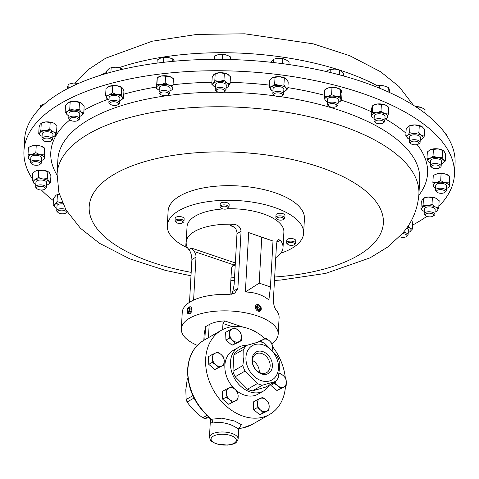 <?xml version="1.0" encoding="UTF-8"?>
<svg xmlns="http://www.w3.org/2000/svg" width="479" height="479" viewBox="0 0 479 479"><rect width="100%" height="100%" fill="white"/><g stroke="black" fill="none" stroke-linecap="round" stroke-linejoin="round"><path stroke-width="0.72" d="M270.144 366.285A10.748 8.149 -119.8 0 1 266.647 372.62A10.748 8.149 -119.8 0 1 257.109 370.872A10.748 8.149 -119.8 0 1 252.451 360.298A10.748 8.149 -119.8 0 1 255.954 353.969A10.748 8.149 -119.8 0 1 265.492 355.711A10.748 8.149 -119.8 0 1 270.144 366.285M272.383 366.213A12.358 9.37 -119.8 0 1 261.588 373.943A12.358 9.37 -119.8 0 1 252.038 359.328A12.358 9.37 -119.8 0 1 262.833 351.598A12.358 9.37 -119.8 0 1 272.383 366.213M454.415 174.895L455.05 163.513A215.568 91.483 -176.8 0 0 308.542 67.82A215.568 91.483 -176.8 0 0 65.36 89.812A215.568 91.483 -176.8 0 0 24.585 139.449L23.95 150.825A215.568 91.483 3.2 0 1 36.248 122.977A215.568 91.483 3.2 0 1 278.167 74.562A215.568 91.483 3.2 0 1 454.415 174.895A215.568 91.483 3.2 0 1 442.117 202.743A215.568 91.483 3.2 0 1 438.836 206.281M260.085 311.033L259.367 311.446L255.169 305.74L256.51 304.8A3.593 2.724 60.2 0 0 255.906 305.321A3.593 2.724 60.2 0 0 256.217 309.709A3.593 2.724 60.2 0 0 260.085 311.033A3.593 2.724 60.2 0 0 260.684 310.518A3.593 2.724 60.2 0 0 260.378 306.123A3.593 2.724 60.2 0 0 256.51 304.8M260.6 309.626A2.742 2.084 60.2 0 0 260.115 305.967A2.742 2.084 60.2 0 0 256.954 305.656A2.742 2.084 60.2 0 0 257.439 309.314A2.742 2.084 60.2 0 0 260.6 309.626M187.103 311.847L187.349 312.667A3.593 1.778 -71.3 0 0 188.109 313.595A3.593 1.778 -71.3 0 0 190.87 310.973A3.593 1.778 -71.3 0 0 190.408 306.794A3.593 1.778 -71.3 0 0 189.241 307.075L188.546 307.572A2.742 1.359 -71.3 0 0 187.331 309.362A2.742 1.359 -71.3 0 0 187.103 311.847A2.742 1.359 -71.3 0 0 188.331 312.488A2.742 1.359 -71.3 0 0 189.792 310.554A2.742 1.359 -71.3 0 0 189.959 307.907A2.742 1.359 -71.3 0 0 188.546 307.572M190.408 306.794L191.432 307.135L191.941 311.332L190.073 313.781L188.109 313.595M187.882 248.224A3.539 1.503 3.2 0 1 187.079 247.739L186.277 247.026A4.491 1.904 3.2 0 1 185.804 246.104A4.491 1.904 3.2 0 1 186.499 245.158M186.157 242.973A4.491 1.904 -176.8 0 0 185.948 243.494L185.804 246.104M187.079 247.739A3.539 1.503 3.2 0 1 186.966 246.493M277.125 219.154L276.329 218.436A4.491 1.904 3.2 0 1 275.856 217.514A4.491 1.904 3.2 0 1 276.64 216.514A4.491 1.904 3.2 0 1 281.718 216.011A4.491 1.904 3.2 0 1 284.819 218.017A4.491 1.904 3.2 0 1 284.251 218.879L283.376 219.502A3.539 1.503 3.2 0 1 283.203 219.61A3.539 1.503 3.2 0 1 277.125 219.154A3.539 1.503 3.2 0 1 277.377 217.64A3.539 1.503 3.2 0 1 282.161 217.43A3.539 1.503 3.2 0 1 283.376 219.502M284.819 218.017L284.969 215.406A4.491 1.904 -176.8 0 0 281.868 213.4A4.491 1.904 -176.8 0 0 276.79 213.903A4.491 1.904 -176.8 0 0 276 214.903L275.856 217.514M287.909 244.416L287.107 243.697A4.491 1.904 3.2 0 1 286.634 242.775A4.491 1.904 3.2 0 1 291.471 241.141A4.491 1.904 3.2 0 1 295.603 243.278A4.491 1.904 3.2 0 1 295.034 244.14L294.154 244.763A3.539 1.503 3.2 0 1 290.795 245.374A3.539 1.503 3.2 0 1 287.909 244.416A3.539 1.503 3.2 0 1 288.136 242.913A3.539 1.503 3.2 0 1 291.352 242.398A3.539 1.503 3.2 0 1 294.154 244.763M295.603 243.278L295.753 240.668A4.491 1.904 -176.8 0 0 291.621 238.53A4.491 1.904 -176.8 0 0 286.783 240.165L286.634 242.775M176.296 222.478L175.494 221.759A4.491 1.904 3.2 0 1 175.021 220.843A4.491 1.904 3.2 0 1 179.859 219.202A4.491 1.904 3.2 0 1 183.99 221.34A4.491 1.904 3.2 0 1 183.415 222.202L182.541 222.825A3.539 1.503 3.2 0 1 179.182 223.436A3.539 1.503 3.2 0 1 176.296 222.478A3.539 1.503 3.2 0 1 176.523 220.975A3.539 1.503 3.2 0 1 179.739 220.46A3.539 1.503 3.2 0 1 182.541 222.825M183.99 221.34L184.134 218.729A4.491 1.904 -176.8 0 0 180.002 216.592A4.491 1.904 -176.8 0 0 175.17 218.232L175.021 220.843M220.556 207.503A4.491 1.904 3.2 0 1 220.52 207.467A4.491 1.904 3.2 0 1 220.484 207.431A4.491 1.904 3.2 0 1 220.047 206.545A4.491 1.904 3.2 0 1 223.591 204.886A4.491 1.904 3.2 0 1 228.579 206.162A4.491 1.904 3.2 0 1 229.016 207.048A4.491 1.904 3.2 0 1 228.441 207.91L227.567 208.533A3.539 1.503 3.2 0 1 224.4 209.155A3.539 1.503 3.2 0 1 221.322 208.185A3.539 1.503 3.2 0 1 221.292 208.155A3.539 1.503 3.2 0 1 222.963 206.227A3.539 1.503 3.2 0 1 227.675 207.156A3.539 1.503 3.2 0 1 227.567 208.533M229.016 207.048L229.16 204.437A4.491 1.904 -176.8 0 0 228.722 203.551A4.491 1.904 -176.8 0 0 223.741 202.276A4.491 1.904 -176.8 0 0 220.19 203.934L220.047 206.545M186.906 247.589A68.263 28.968 3.2 0 1 168.422 231.662A68.263 28.968 3.2 0 1 167.303 225.639L168.117 211.023A68.263 28.968 3.2 0 1 230.848 185.672A68.263 28.968 3.2 0 1 303.315 212.622A68.263 28.968 3.2 0 1 304.434 218.64L303.614 233.261A68.263 28.968 3.2 0 1 280.826 253.175M167.303 225.639A68.263 28.968 3.2 0 1 230.028 200.288A68.263 28.968 3.2 0 1 302.494 227.238A68.263 28.968 3.2 0 1 303.614 233.261M245.949 357.268A19.759 14.981 -119.8 0 1 263.211 344.904A19.759 14.981 -119.8 0 1 278.473 368.273A19.759 14.981 -119.8 0 1 261.211 380.637A19.759 14.981 -119.8 0 1 245.949 357.268M246.481 345.461L236.596 351.125A23.351 17.705 60.2 0 0 233.866 354.987L232.956 371.225L242.841 365.561L243.883 357.106L243.751 349.323A23.351 17.705 -119.8 0 1 246.481 345.461L259.738 341.671A23.351 17.705 -119.8 0 1 264.677 343.341L277.024 355.795A23.351 17.705 -119.8 0 1 279.233 361.328L279.365 369.111L278.323 377.566A23.351 17.705 -119.8 0 1 275.593 381.428L262.336 385.218L252.451 390.882L265.707 387.092L275.593 381.428M246.883 345.329A25.148 19.064 60.2 0 0 238.65 347.287A25.148 19.064 60.2 0 0 230.453 362.106A25.148 19.064 60.2 0 0 241.35 386.84A25.148 19.064 60.2 0 0 263.66 390.93A25.148 19.064 60.2 0 0 269.432 384.96M238.65 347.287L233.069 350.484A25.148 19.064 60.2 0 0 224.879 365.303A25.148 19.064 60.2 0 0 234.728 389.086M285.268 377.578A48.505 36.769 60.2 0 0 272.455 346.539M265.103 338.659A48.505 36.769 60.2 0 0 221.46 330.223A48.505 36.769 60.2 0 0 205.659 358.801A48.505 36.769 60.2 0 0 226.669 406.503A48.505 36.769 60.2 0 0 269.689 414.389A48.505 36.769 60.2 0 0 285.46 386.373M187.9 377.991A25.148 19.064 60.2 0 0 187.283 378.919L185.816 389.738L186.133 399.528A25.148 19.064 60.2 0 0 187.115 402.001L194.013 398.043M210.455 419.185L209.443 437.309A14.37 6.101 3.2 0 1 217.262 432.375A14.37 6.101 3.2 0 1 231.926 433.453A14.37 6.101 3.2 0 1 238.141 438.914L238.698 428.915L232.369 425.46C224.992 422.478 218.496 421.676 212.886 423.065L210.724 421.7L210.982 420.754C211.377 420.34 210.329 418.82 207.844 416.179A1.724 0.449 -48.2 0 0 208.299 416.089L211.197 419.317L221.951 418.137L234.53 421.029L241.398 424.693L238.764 428.585M187.283 378.919L187.966 378.53M375.47 122.576L374.572 121.768A5.389 2.287 3.2 0 1 374.003 120.66A5.389 2.287 3.2 0 1 375.955 119.043A5.389 2.287 3.2 0 1 381.733 119.014A5.389 2.287 3.2 0 1 384.763 121.265A5.389 2.287 3.2 0 1 384.074 122.301L383.092 123.001A4.317 1.832 3.2 0 1 382.074 123.474A4.317 1.832 3.2 0 1 375.47 122.576A4.317 1.832 3.2 0 1 376.584 120.391A4.317 1.832 3.2 0 1 382.092 120.648A4.317 1.832 3.2 0 1 383.092 123.001M384.763 121.265L385.038 116.385A5.389 2.287 -176.8 0 0 382.008 114.134A5.389 2.287 -176.8 0 0 376.231 114.164A5.389 2.287 -176.8 0 0 374.273 115.786L374.003 120.66M274.317 95.357L273.419 94.549A5.389 2.287 3.2 0 1 272.85 93.447A5.389 2.287 3.2 0 1 273.102 92.812A5.389 2.287 3.2 0 1 279.125 91.531A5.389 2.287 3.2 0 1 283.61 94.046A5.389 2.287 3.2 0 1 283.358 94.68A5.389 2.287 3.2 0 1 282.921 95.082L281.939 95.782A4.317 1.832 3.2 0 1 278.071 96.542A4.317 1.832 3.2 0 1 274.317 95.357A4.317 1.832 3.2 0 1 274.066 93.968A4.317 1.832 3.2 0 1 279.491 93.028A4.317 1.832 3.2 0 1 282.287 95.459A4.317 1.832 3.2 0 1 281.939 95.782M283.61 94.046L283.885 89.166A5.389 2.287 -176.8 0 0 279.395 86.651A5.389 2.287 -176.8 0 0 273.377 87.938A5.389 2.287 -176.8 0 0 273.12 88.567L272.85 93.447M160.531 94.417L159.627 93.609A5.389 2.287 3.2 0 1 159.238 93.16A5.389 2.287 3.2 0 1 159.058 92.501A5.389 2.287 3.2 0 1 163.8 90.501A5.389 2.287 3.2 0 1 169.638 92.447A5.389 2.287 3.2 0 1 169.817 93.1A5.389 2.287 3.2 0 1 169.135 94.135L168.147 94.842A4.317 1.832 3.2 0 1 164.285 95.596A4.317 1.832 3.2 0 1 160.531 94.417A4.317 1.832 3.2 0 1 160.22 94.052A4.317 1.832 3.2 0 1 163.267 91.944A4.317 1.832 3.2 0 1 168.548 93.483A4.317 1.832 3.2 0 1 168.147 94.842M169.817 93.1L170.093 88.226A5.389 2.287 -176.8 0 0 169.907 87.567A5.389 2.287 -176.8 0 0 164.069 85.621A5.389 2.287 -176.8 0 0 159.333 87.621L159.058 92.501M37.146 188.792L36.248 187.984A5.389 2.287 3.2 0 1 35.68 186.882A5.389 2.287 3.2 0 1 40.416 184.876A5.389 2.287 3.2 0 1 46.439 187.481A5.389 2.287 3.2 0 1 45.75 188.516L44.769 189.217A4.317 1.832 3.2 0 1 41.517 189.995A4.317 1.832 3.2 0 1 37.146 188.792A4.317 1.832 3.2 0 1 40.493 186.301A4.317 1.832 3.2 0 1 44.589 187.295A4.317 1.832 3.2 0 1 44.769 189.217M46.439 187.481L46.714 182.601A5.389 2.287 -176.8 0 0 40.691 180.002A5.389 2.287 -176.8 0 0 35.949 182.002L35.68 186.882M431.866 167.422L430.968 166.614A5.389 2.287 3.2 0 1 430.399 165.512A5.389 2.287 3.2 0 1 435.142 163.513A5.389 2.287 3.2 0 1 441.159 166.111A5.389 2.287 3.2 0 1 440.476 167.147L439.488 167.854A4.317 1.832 3.2 0 1 436.237 168.626A4.317 1.832 3.2 0 1 431.866 167.422A4.317 1.832 3.2 0 1 435.213 164.938A4.317 1.832 3.2 0 1 439.309 165.926A4.317 1.832 3.2 0 1 439.488 167.854M441.159 166.111L441.434 161.237A5.389 2.287 -176.8 0 0 435.411 158.633A5.389 2.287 -176.8 0 0 430.675 160.633L430.399 165.512M436.938 192.115L436.034 191.307A5.389 2.287 3.2 0 1 435.465 190.199A5.389 2.287 3.2 0 1 441.74 188.283A5.389 2.287 3.2 0 1 446.23 190.804A5.389 2.287 3.2 0 1 445.542 191.834L444.554 192.54A4.317 1.832 3.2 0 1 440.081 193.247A4.317 1.832 3.2 0 1 436.938 192.115A4.317 1.832 3.2 0 1 437.327 190.217A4.317 1.832 3.2 0 1 441.506 189.69A4.317 1.832 3.2 0 1 444.554 192.54M446.23 190.804L446.5 185.924A5.389 2.287 -176.8 0 0 442.009 183.403A5.389 2.287 -176.8 0 0 435.74 185.319L435.465 190.199M32.081 164.105L31.177 163.297A5.389 2.287 3.2 0 1 30.608 162.195A5.389 2.287 3.2 0 1 36.883 160.273A5.389 2.287 3.2 0 1 41.374 162.794A5.389 2.287 3.2 0 1 40.685 163.83L39.697 164.531A4.317 1.832 3.2 0 1 35.224 165.237A4.317 1.832 3.2 0 1 32.081 164.105A4.317 1.832 3.2 0 1 32.47 162.213A4.317 1.832 3.2 0 1 36.649 161.686A4.317 1.832 3.2 0 1 39.697 164.531M41.374 162.794L41.643 157.914A5.389 2.287 -176.8 0 0 37.152 155.4A5.389 2.287 -176.8 0 0 30.884 157.316L30.608 162.195M109.661 103.608A5.389 2.287 3.2 0 1 109.446 103.428A5.389 2.287 3.2 0 1 108.877 102.32A5.389 2.287 3.2 0 1 112.864 100.345A5.389 2.287 3.2 0 1 118.852 101.644A5.389 2.287 3.2 0 1 119.636 102.925A5.389 2.287 3.2 0 1 118.954 103.961L117.966 104.662A4.317 1.832 3.2 0 1 110.523 104.38A4.317 1.832 3.2 0 1 110.35 104.236A4.317 1.832 3.2 0 1 112.116 101.889A4.317 1.832 3.2 0 1 117.888 102.805A4.317 1.832 3.2 0 1 117.966 104.662M119.636 102.925L119.912 98.045A5.389 2.287 -176.8 0 0 119.127 96.764A5.389 2.287 -176.8 0 0 113.134 95.471A5.389 2.287 -176.8 0 0 109.152 97.441L108.877 102.32M43.409 140.551L42.511 139.742A5.389 2.287 3.2 0 1 41.942 138.641A5.389 2.287 3.2 0 1 49.672 136.988A5.389 2.287 3.2 0 1 52.702 139.239A5.389 2.287 3.2 0 1 52.013 140.275L51.031 140.982A4.317 1.832 3.2 0 1 45.385 141.473A4.317 1.832 3.2 0 1 43.409 140.551A4.317 1.832 3.2 0 1 44.2 138.479A4.317 1.832 3.2 0 1 49.151 138.341A4.317 1.832 3.2 0 1 51.031 140.982M52.702 139.239L52.977 134.359A5.389 2.287 -176.8 0 0 49.948 132.108A5.389 2.287 -176.8 0 0 42.212 133.761L41.942 138.641M425.603 215.664L424.705 214.855A5.389 2.287 3.2 0 1 424.137 213.754A5.389 2.287 3.2 0 1 431.866 212.101A5.389 2.287 3.2 0 1 434.896 214.352A5.389 2.287 3.2 0 1 434.208 215.388L433.226 216.095A4.317 1.832 3.2 0 1 427.579 216.586A4.317 1.832 3.2 0 1 425.603 215.664A4.317 1.832 3.2 0 1 426.394 213.592A4.317 1.832 3.2 0 1 431.345 213.46A4.317 1.832 3.2 0 1 433.226 216.095M434.896 214.352L435.171 209.479A5.389 2.287 -176.8 0 0 432.142 207.221A5.389 2.287 -176.8 0 0 424.406 208.874L424.137 213.754M403.384 232.327A5.389 2.287 3.2 0 1 406.324 233.034A5.389 2.287 3.2 0 1 408.084 234.866A5.389 2.287 3.2 0 1 407.395 235.902L406.408 236.602A4.317 1.832 3.2 0 1 399.749 236.758A4.317 1.832 3.2 0 1 399.528 236.656M408.084 234.866L408.359 229.986A5.389 2.287 -176.8 0 0 406.605 228.16M402.228 233.686A4.317 1.832 3.2 0 1 405.551 234.309A4.317 1.832 3.2 0 1 406.408 236.602M70.221 120.043L69.323 119.235A5.389 2.287 3.2 0 1 68.754 118.127A5.389 2.287 3.2 0 1 72.018 116.229A5.389 2.287 3.2 0 1 77.754 116.9A5.389 2.287 3.2 0 1 79.514 118.732A5.389 2.287 3.2 0 1 78.831 119.768L77.843 120.468A4.317 1.832 3.2 0 1 71.179 120.624A4.317 1.832 3.2 0 1 70.221 120.043A4.317 1.832 3.2 0 1 71.473 117.816A4.317 1.832 3.2 0 1 76.981 118.169A4.317 1.832 3.2 0 1 77.843 120.468M79.514 118.732L79.789 113.852A5.389 2.287 -176.8 0 0 78.029 112.02A5.389 2.287 -176.8 0 0 72.287 111.35A5.389 2.287 -176.8 0 0 69.03 113.248L68.754 118.127M410.814 143.604L409.91 142.796A5.389 2.287 3.2 0 1 409.341 141.688A5.389 2.287 3.2 0 1 412.605 139.79A5.389 2.287 3.2 0 1 420.101 142.293A5.389 2.287 3.2 0 1 419.418 143.329L418.43 144.029A4.317 1.832 3.2 0 1 416.371 144.724A4.317 1.832 3.2 0 1 410.814 143.604A4.317 1.832 3.2 0 1 412.97 141.191A4.317 1.832 3.2 0 1 417.88 141.88A4.317 1.832 3.2 0 1 418.43 144.029M420.101 142.293L420.376 137.413A5.389 2.287 -176.8 0 0 412.874 134.91A5.389 2.287 -176.8 0 0 409.617 136.808L409.341 141.688M58.204 212.616A4.317 1.832 3.2 0 1 60.36 210.209A4.317 1.832 3.2 0 1 65.27 210.892A4.317 1.832 3.2 0 1 65.821 213.041A4.317 1.832 3.2 0 1 63.761 213.736A4.317 1.832 3.2 0 1 58.204 212.616L57.3 211.808A5.389 2.287 3.2 0 1 56.738 210.7A5.389 2.287 3.2 0 1 59.995 208.802A5.389 2.287 3.2 0 1 65.743 209.479M62.869 203.868A5.389 2.287 -176.8 0 0 60.27 203.922A5.389 2.287 -176.8 0 0 57.007 205.826L56.738 210.7M216.706 91.375L215.801 90.567A5.389 2.287 3.2 0 1 215.233 89.459L215.233 89.459A5.389 2.287 3.2 0 1 220.741 87.477A5.389 2.287 3.2 0 1 225.992 90.058A5.389 2.287 3.2 0 1 225.992 90.064A5.389 2.287 3.2 0 1 225.31 91.094L224.322 91.8A4.317 1.832 3.2 0 1 220.46 92.561A4.317 1.832 3.2 0 1 216.706 91.375A4.317 1.832 3.2 0 1 216.251 90.489A4.317 1.832 3.2 0 1 220.663 88.896A4.317 1.832 3.2 0 1 224.873 90.968A4.317 1.832 3.2 0 1 224.322 91.8M225.992 90.064L226.268 85.184A5.389 2.287 -176.8 0 0 221.011 82.598A5.389 2.287 -176.8 0 0 215.508 84.579L215.233 89.459M328.714 106.051L327.81 105.242A5.389 2.287 3.2 0 1 327.241 104.135A5.389 2.287 3.2 0 1 328.163 102.949A5.389 2.287 3.2 0 1 334.258 102.332A5.389 2.287 3.2 0 1 338.006 104.739A5.389 2.287 3.2 0 1 337.318 105.769L336.33 106.476A4.317 1.832 3.2 0 1 336.138 106.595A4.317 1.832 3.2 0 1 328.714 106.051A4.317 1.832 3.2 0 1 328.995 104.212A4.317 1.832 3.2 0 1 334.833 103.949A4.317 1.832 3.2 0 1 336.33 106.476M338.006 104.739L338.276 99.86A5.389 2.287 -176.8 0 0 334.534 97.453A5.389 2.287 -176.8 0 0 328.438 98.069A5.389 2.287 -176.8 0 0 327.516 99.255L327.241 104.135M223.028 208.958A48.505 20.585 -176.8 0 0 195.54 215.945A48.505 20.585 -176.8 0 0 187.032 226.741L186.169 242.2A48.505 20.585 -176.8 0 0 188.834 249.577C190.624 251.691 191.648 254.996 191.905 259.492L189.51 302.315M232.608 265.965L235.195 265.582M197.306 345.389A48.505 20.585 3.2 0 1 181.319 328.863A48.505 20.585 3.2 0 1 189.834 318.068A48.505 20.585 3.2 0 1 244.667 312.649A48.505 20.585 3.2 0 1 278.179 334.276A48.505 20.585 3.2 0 1 271.994 343.593M181.319 328.863L182.248 312.362A48.505 20.585 3.2 0 1 190.756 301.566A48.505 20.585 3.2 0 1 229.124 294.399L234.776 293.154L237.877 288.484L241.075 231.315C240.572 226.962 237.895 224.603 233.045 224.238A48.505 20.585 -176.8 0 0 194.678 231.405A48.505 20.585 -176.8 0 0 186.169 242.2M275.754 257.666A48.505 20.585 -176.8 0 0 283.023 247.619L283.885 232.153A48.505 20.585 -176.8 0 0 227.154 208.766M283.023 247.619A48.505 20.585 -176.8 0 0 280.353 240.242L278.137 239.518L276.557 243.32L273.359 300.489C273.617 304.979 274.641 308.284 276.431 310.404A48.505 20.585 3.2 0 1 279.101 317.781L278.179 334.276M273 241.027L248.679 232.584L245.362 292.004C254.906 292.232 262.743 294.884 268.887 299.962L270.437 286.939L259.199 283.137L261.768 237.225L273 241.027L270.437 286.939M441.291 163.782A8.077 3.425 -176.8 0 0 442.171 163.453A8.077 3.425 -176.8 0 0 442.722 163.171A8.077 3.425 -176.8 0 0 443.662 160.148A8.077 3.425 -176.8 0 0 437.549 157.627A8.077 3.425 -176.8 0 0 429.932 158.417A8.077 3.425 -176.8 0 0 428.442 161.722L426.957 158.806L427.334 151.999L429.831 149.963A8.077 3.425 3.2 0 1 429.879 149.939A8.077 3.425 3.2 0 1 430.423 149.658A8.077 3.425 3.2 0 1 438.034 148.873A8.077 3.425 3.2 0 1 443.416 150.693A8.077 3.425 3.2 0 1 443.506 150.765M41.499 160.465A8.077 3.425 -176.8 0 0 42.93 159.854A8.077 3.425 -176.8 0 0 44.319 157.807A8.077 3.425 -176.8 0 0 39.931 154.723A8.077 3.425 -176.8 0 0 31.871 154.537L35.835 152.663L36.218 145.856L32.362 145.778A8.077 3.425 -176.8 0 0 30.087 146.622L28.405 147.652L28.021 154.46L31.871 154.537A8.077 3.425 -176.8 0 0 28.207 157.423A8.077 3.425 -176.8 0 0 29.387 159.094A8.077 3.425 -176.8 0 0 30.74 159.86M29.494 146.963L32.362 145.778A8.077 3.425 3.2 0 1 40.422 145.969A8.077 3.425 3.2 0 1 43.625 147.376L44.529 148.047L44.134 154.843L44.613 158.818L42.93 159.854M422.819 210.586L420.921 208.922L421.298 202.114L422.43 199.264L423.616 198.18A8.077 3.425 3.2 0 1 427.975 197.025A8.077 3.425 3.2 0 1 435.818 198.18A8.077 3.425 3.2 0 1 437.153 198.935A8.077 3.425 3.2 0 1 437.249 199.007M79.646 116.403A8.077 3.425 -176.8 0 0 81.077 115.786A8.077 3.425 -176.8 0 0 81.412 115.577A8.077 3.425 -176.8 0 0 81.376 112.14A8.077 3.425 -176.8 0 0 74.371 110.116L79.083 109.35L79.466 102.542L74.862 101.362A8.077 3.425 -176.8 0 0 68.234 102.554A8.077 3.425 -176.8 0 0 68.204 102.572L70.15 102.129L69.772 108.937L74.371 110.116A8.077 3.425 -176.8 0 0 67.407 111.529A8.077 3.425 -176.8 0 0 67.437 114.96A8.077 3.425 -176.8 0 0 67.533 115.032A8.077 3.425 -176.8 0 0 68.886 115.798M70.15 102.129L74.862 101.362A8.077 3.425 3.2 0 1 81.771 103.314L84.154 106.176L83.777 112.984L81.137 115.75M56.145 195.169A8.077 3.425 3.2 0 1 56.211 195.133A8.077 3.425 3.2 0 1 59.294 194.127M326.588 88.639A8.077 3.425 3.2 0 1 326.72 88.561A8.077 3.425 3.2 0 1 328.372 87.885A8.077 3.425 3.2 0 1 336.354 87.747L340.629 89.645L340.246 96.453L340.874 99.422A8.077 3.425 -176.8 0 0 335.863 96.501A8.077 3.425 -176.8 0 0 327.881 96.638A8.077 3.425 -176.8 0 0 324.918 99.692A8.077 3.425 -176.8 0 0 326.019 101.039A8.077 3.425 -176.8 0 0 327.373 101.805M338.132 102.404A8.077 3.425 -176.8 0 0 339.563 101.793A8.077 3.425 -176.8 0 0 340.874 99.422L341.611 100.434L341.994 93.627L341.365 90.663L340.258 89.322A8.077 3.425 -176.8 0 0 336.354 87.747L331.965 87.795L331.588 94.603L335.863 96.501L340.246 96.453M426.837 216.358A215.568 91.483 3.2 0 1 412.569 225.1M53.426 200.653A215.568 91.483 3.2 0 1 41.41 189.995M32.315 178.757A215.568 91.483 3.2 0 1 23.95 150.825M214.544 73.988A8.077 3.425 3.2 0 1 214.712 73.886A8.077 3.425 3.2 0 1 219.813 72.688L224.328 73.485L223.95 80.292L226.962 82.903A8.077 3.425 -176.8 0 0 219.328 81.442A8.077 3.425 -176.8 0 0 213.251 83.424A8.077 3.425 -176.8 0 0 214.011 86.364A8.077 3.425 -176.8 0 0 214.814 86.861A8.077 3.425 -176.8 0 0 215.364 87.13M226.124 87.729A8.077 3.425 -176.8 0 0 227.555 87.118A8.077 3.425 -176.8 0 0 228.519 86.34A8.077 3.425 -176.8 0 0 226.962 82.903L230.082 83.562L230.459 76.754L227.447 74.143A8.077 3.425 -176.8 0 0 219.813 72.688L215.191 73.832L214.814 80.646L219.328 81.442L223.95 80.292M224.328 73.485L227.447 74.143A8.077 3.425 3.2 0 1 228.249 74.646A8.077 3.425 3.2 0 1 228.297 74.682M408.755 126.151A8.077 3.425 3.2 0 1 408.821 126.115A8.077 3.425 3.2 0 1 414.682 124.905A8.077 3.425 3.2 0 1 422.035 126.654L422.358 126.875A8.077 3.425 -176.8 0 0 422.035 126.654L424.699 129.36L424.316 136.168L422.346 138.862A8.077 3.425 -176.8 0 0 421.544 135.407A8.077 3.425 -176.8 0 0 414.197 133.659A8.077 3.425 -176.8 0 0 407.647 135.365A8.077 3.425 -176.8 0 0 408.12 138.593A8.077 3.425 -176.8 0 0 408.443 138.814A8.077 3.425 -176.8 0 0 409.473 139.359M52.834 136.91A8.077 3.425 -176.8 0 0 54.259 136.299A8.077 3.425 -176.8 0 0 55.444 135.216A8.077 3.425 -176.8 0 0 53.139 131.821A8.077 3.425 -176.8 0 0 45.289 130.665L49.804 129.33L50.187 122.522L45.78 121.911A8.077 3.425 -176.8 0 0 41.416 123.067L40.925 123.354L41.26 123.247L40.883 130.054L45.289 130.665A8.077 3.425 -176.8 0 0 39.751 132.905A8.077 3.425 -176.8 0 0 40.721 135.545A8.077 3.425 -176.8 0 0 42.056 136.299A8.077 3.425 -176.8 0 0 42.074 136.311M40.625 135.473L38.721 133.809L39.104 127.001L40.236 124.151L41.26 123.247L45.78 121.911A8.077 3.425 3.2 0 1 53.624 123.067A8.077 3.425 3.2 0 1 54.959 123.822A8.077 3.425 3.2 0 1 55.055 123.893M108.284 86.789A8.077 3.425 3.2 0 1 108.356 86.747A8.077 3.425 3.2 0 1 109.428 86.256L112.733 86.01L112.349 92.818L116.768 94.549A8.077 3.425 -176.8 0 0 108.937 95.016A8.077 3.425 -176.8 0 0 106.697 98.207A8.077 3.425 -176.8 0 0 107.655 99.225A8.077 3.425 -176.8 0 0 109.008 99.991M119.768 100.596A8.077 3.425 -176.8 0 0 120.121 100.476A8.077 3.425 -176.8 0 0 121.199 99.979A8.077 3.425 -176.8 0 0 122.361 97.279A8.077 3.425 -176.8 0 0 116.768 94.549L121.301 94.333L121.678 87.525L117.259 85.795A8.077 3.425 -176.8 0 0 109.428 86.256L106.015 88.453L105.637 95.261L108.937 95.016L112.349 92.818M112.733 86.01L117.259 85.795A8.077 3.425 3.2 0 1 121.894 87.507L122.852 88.525L123.911 91.471L123.534 98.279L121.199 99.979M434.249 187.103L433.339 186.433L432.878 182.469L433.261 175.661L434.944 174.625A8.077 3.425 3.2 0 1 437.219 173.787A8.077 3.425 3.2 0 1 445.278 173.973A8.077 3.425 3.2 0 1 448.482 175.386L449.392 176.05L449.176 185.81A8.077 3.425 -176.8 0 0 444.787 182.733A8.077 3.425 -176.8 0 0 436.728 182.541A8.077 3.425 -176.8 0 0 433.064 185.433A8.077 3.425 -176.8 0 0 434.249 187.103A8.077 3.425 -176.8 0 0 435.597 187.87M46.571 185.151A8.077 3.425 -176.8 0 0 47.451 184.822A8.077 3.425 -176.8 0 0 47.996 184.541A8.077 3.425 -176.8 0 0 48.942 181.517A8.077 3.425 -176.8 0 0 42.823 178.996A8.077 3.425 -176.8 0 0 35.212 179.787L38.302 177.446L38.685 170.638L35.703 171.027A8.077 3.425 -176.8 0 0 35.153 171.308A8.077 3.425 -176.8 0 0 35.129 171.32L32.614 173.368L32.231 180.176L35.212 179.787A8.077 3.425 -176.8 0 0 33.722 183.092A8.077 3.425 -176.8 0 0 34.458 183.786A8.077 3.425 -176.8 0 0 35.811 184.553M35.153 171.308L35.703 171.027A8.077 3.425 3.2 0 1 43.314 170.243A8.077 3.425 3.2 0 1 48.696 172.063A8.077 3.425 3.2 0 1 48.786 172.135M157.836 89.405L156.507 88.399L156.884 81.592L157.292 77.652L158.537 76.927A8.077 3.425 3.2 0 1 161.477 75.951L165.548 76.197L165.171 83.011L169.045 85.226A8.077 3.425 -176.8 0 0 160.986 84.711A8.077 3.425 -176.8 0 0 156.651 87.406A8.077 3.425 -176.8 0 0 157.836 89.405A8.077 3.425 -176.8 0 0 159.19 90.172M169.949 90.77A8.077 3.425 -176.8 0 0 171.38 90.16A8.077 3.425 -176.8 0 0 172.769 88.441A8.077 3.425 -176.8 0 0 169.045 85.226L173.027 85.496L173.41 78.688L169.536 76.466A8.077 3.425 -176.8 0 0 161.477 75.951L157.292 77.652L156.908 84.46L160.986 84.711L165.171 83.011M165.548 76.197L169.536 76.466A8.077 3.425 3.2 0 1 172.075 77.688L172.805 78.227M272.288 77.897A8.077 3.425 3.2 0 1 272.329 77.873A8.077 3.425 3.2 0 1 272.401 77.832A8.077 3.425 3.2 0 1 279.724 76.724L284.31 78.095L283.927 84.903L285.825 87.765A8.077 3.425 -176.8 0 0 279.233 85.484A8.077 3.425 -176.8 0 0 271.91 86.585A8.077 3.425 -176.8 0 0 271.18 89.968A8.077 3.425 -176.8 0 0 271.629 90.345A8.077 3.425 -176.8 0 0 272.982 91.118M285.891 78.652A8.077 3.425 -176.8 0 0 285.867 78.628A8.077 3.425 -176.8 0 0 279.724 76.724L275.036 77.311L274.653 84.118L279.233 85.484L283.927 84.903M372.614 117.439L371.075 116.205L371.459 109.398L372.159 106.488L373.476 105.093A8.077 3.425 3.2 0 1 377.117 104.009A8.077 3.425 3.2 0 1 385.104 104.847L388.72 107.212L388.343 114.02L387.643 116.924A8.077 3.425 -176.8 0 0 384.613 113.607A8.077 3.425 -176.8 0 0 376.626 112.769A8.077 3.425 -176.8 0 0 371.668 115.247A8.077 3.425 -176.8 0 0 372.782 117.565A8.077 3.425 -176.8 0 0 374.135 118.331M387.182 105.973A8.077 3.425 -176.8 0 0 387.02 105.847A8.077 3.425 -176.8 0 0 385.104 104.847L381.38 104.434L380.997 111.242L384.613 113.607L388.343 114.02M325.654 100.71L324.918 99.692L324.289 96.728L327.881 96.638L331.588 94.603M341.611 100.434L339.695 101.716M324.289 96.728L324.666 89.92L328.372 87.885L331.965 87.795M214.011 86.364L211.802 84.256L213.251 83.424L214.814 80.646M230.082 83.562L227.717 87.022M211.802 84.256L212.185 77.448L213.742 74.664L215.191 73.832M67.222 211.963A5.389 2.287 3.2 0 1 66.809 212.341L65.821 213.041M62.348 202.689A8.077 3.425 -176.8 0 0 61.587 202.671A8.077 3.425 -176.8 0 0 55.037 204.377A8.077 3.425 -176.8 0 0 55.516 207.605A8.077 3.425 -176.8 0 0 55.839 207.826A8.077 3.425 -176.8 0 0 56.863 208.371M56.211 195.133L57.39 194.875L57.007 201.683L55.037 204.377L53.175 205.12L55.839 207.826M57.007 201.683L62.33 202.647M56.103 195.192L53.558 198.312L53.175 205.12M57.39 194.875L59.336 194.258M420.233 139.964A8.077 3.425 -176.8 0 0 421.664 139.347A8.077 3.425 -176.8 0 0 422.346 138.862L421.664 139.347M408.443 138.814L405.785 136.108L407.647 135.365L409.617 132.671L414.197 133.659L418.886 132.701L421.544 135.407L424.316 136.168M405.785 136.108L406.162 129.3L408.713 126.181L414.682 124.905L419.263 125.893L418.886 132.701M419.263 125.893L422.035 126.654M409.994 125.863L409.617 132.671M67.437 114.96L65.15 112.164L67.407 111.529L69.772 108.937M79.083 109.35L81.376 112.14L83.777 112.984M67.892 102.769L65.527 105.356L65.15 112.164M79.466 102.542L81.867 103.386M408.216 232.537A8.077 3.425 -176.8 0 0 409.641 231.926A8.077 3.425 -176.8 0 0 409.982 231.71A8.077 3.425 -176.8 0 0 409.946 228.279A8.077 3.425 -176.8 0 0 407.401 227.022M408.036 226.082L409.946 228.279L412.347 229.124L409.707 231.884M411.413 220.472L412.724 222.316L412.347 229.124M435.028 212.023A8.077 3.425 -176.8 0 0 436.453 211.413A8.077 3.425 -176.8 0 0 437.638 210.329A8.077 3.425 -176.8 0 0 435.333 206.934A8.077 3.425 -176.8 0 0 427.484 205.778A8.077 3.425 -176.8 0 0 421.945 208.024A8.077 3.425 -176.8 0 0 422.915 210.658A8.077 3.425 -176.8 0 0 424.25 211.413A8.077 3.425 -176.8 0 0 424.268 211.425M420.921 208.922L421.945 208.024L423.077 205.168L427.484 205.778L431.998 204.443L435.333 206.934L438.77 207.479L437.638 210.329L436.614 211.233M423.077 205.168L423.454 198.36L427.975 197.025L432.381 197.635L435.818 198.18L439.147 200.671L438.77 207.479M432.381 197.635L431.998 204.443M38.721 133.809L39.751 132.905L40.883 130.054M49.804 129.33L53.139 131.821L56.576 132.366L55.444 135.216L54.42 136.12M50.187 122.522L53.624 123.067L56.953 125.558L56.576 132.366M107.871 99.207L106.697 98.207L105.637 95.261M121.301 94.333L122.361 97.279L123.534 98.279M28.021 154.46L28.483 158.429L29.387 159.094M35.835 152.663L39.931 154.723L44.134 154.843M36.218 145.856L40.422 145.969L44.529 148.047L44.996 152.011L44.613 158.818M446.362 188.469A8.077 3.425 -176.8 0 0 447.787 187.858A8.077 3.425 -176.8 0 0 449.176 185.81L449.47 186.828L447.787 187.858M432.878 182.469L436.728 182.541L440.692 180.667L444.787 182.733L448.991 182.846M434.351 174.973L437.219 173.787L445.278 173.973L449.368 176.038L449.853 180.02L449.47 186.828M441.075 173.859L440.692 180.667M429.178 162.417L428.442 161.722A8.077 3.425 -176.8 0 0 429.178 162.417A8.077 3.425 -176.8 0 0 430.531 163.183M426.957 158.806L429.932 158.417L433.022 156.076L437.549 157.627L442.177 157.232L443.662 160.148L445.26 161.112L442.722 163.171M429.879 149.939L438.034 148.873L442.56 150.424L442.177 157.232M442.56 150.424L444.153 151.388L445.644 154.304L445.26 161.112M433.405 149.268L433.022 156.076M34.458 183.786L32.231 180.176M38.302 177.446L42.823 178.996L47.457 178.601L48.942 181.517L50.54 182.481L47.996 184.541M38.685 170.638L43.314 170.243L48.846 172.177L49.433 172.757L50.918 175.673L50.54 182.481M47.834 171.793L47.457 178.601M156.507 88.399L156.908 84.46M173.027 85.496L172.626 89.435L171.38 90.16M285.173 91.106L285.095 91.148A8.077 3.425 -176.8 0 0 285.173 91.106A8.077 3.425 -176.8 0 0 285.825 87.765L287.831 88.675L285.095 91.148A8.077 3.425 -176.8 0 1 283.742 91.717M271.629 90.345L269.282 87.106L271.91 86.585L274.653 84.118M269.282 87.106L269.665 80.298L272.401 77.832L275.036 77.311M287.831 88.675L288.214 81.867L285.867 78.628M286.316 79.005L284.31 78.095M384.894 118.936A8.077 3.425 -176.8 0 0 386.319 118.325A8.077 3.425 -176.8 0 0 387.643 116.924L387.056 117.882M371.075 116.205L372.363 112.337L376.626 112.769L380.997 111.242M372.363 112.337L372.746 105.53L377.117 104.009L381.38 104.434M253.002 330.486L255.792 331.432A26.261 11.143 3.2 0 1 255.918 332.019M203.832 340.324L204.18 334.037L205.557 326.678L209.167 324.606A25.004 10.61 3.2 0 1 224.753 320.93L243.015 327.109M276.868 241.428L277.766 241.727L276.934 241.224M231.602 294.244L232.782 291.406L234.117 284.855L236.979 233.662A7.185 5.449 60.2 0 0 235.183 228.022L232.369 226.142L230.453 225.723L233.992 226.92M230.07 294.399L231.483 269.15A7.185 5.449 -119.8 0 1 233.824 264.917A7.185 5.449 -119.8 0 1 233.83 264.911L235.267 264.342M188.834 249.577L191.426 248.092L194.205 251.511A7.185 5.449 -119.8 0 1 196.001 257.145L193.6 300.105M248.679 232.584L261.768 237.225M245.362 292.004L259.199 283.137M192.875 395.666L186.133 399.528M206.982 415.395L202.785 417.796A25.148 19.064 60.2 0 0 204.994 418.544L208.329 416.628M204.994 418.544L209.221 417.544M187.115 402.001C191.145 407.916 196.366 413.185 202.785 417.796M238.704 428.621L242.985 427.825A48.505 36.769 60.2 0 0 251.966 424.544L269.689 414.389M242.524 427.909A1.724 1.09 -100.5 0 0 242.763 427.909L242.763 427.909A1.724 1.09 -100.5 0 0 242.985 427.825M210.826 419.933L210.724 421.7L211.197 419.317A3.593 2.676 -116.8 0 1 212.886 423.065M205.557 326.678L204.826 339.755M209.03 337.348L211.281 336.054M232.315 326.654L222.969 323.493L222.627 329.588M222.969 323.493L224.753 320.93M255.481 331.773L255.792 331.432M235.991 390.229A25.148 19.064 60.2 0 0 258.079 394.127L263.66 390.93M268.982 410.258L259.762 414.796L253.684 409.653L253.373 401.947L256.828 399.965L257.349 403.611A7.185 5.449 -119.8 0 1 260.073 398.48A7.185 5.449 -119.8 0 1 265.989 399.767A7.185 5.449 -119.8 0 1 269.186 406.198A7.185 5.449 -119.8 0 1 266.462 411.329L268.982 410.258L269.186 406.198L268.665 402.552L265.989 399.767L262.588 397.408L256.828 399.965M241.236 340.683L241.44 336.617L240.919 332.977L238.249 330.193A7.185 5.449 -119.8 0 1 241.44 336.617A7.185 5.449 -119.8 0 1 238.722 341.755L241.236 340.683L237.776 342.665L232.016 345.221L225.938 340.078L225.627 332.372L229.082 330.39L229.603 334.037A7.185 5.449 -119.8 0 1 232.327 328.899L229.082 330.39M278.916 373.824A7.185 5.449 -119.8 0 1 283.167 375.488A7.185 5.449 -119.8 0 1 286.364 381.913A7.185 5.449 60.2 0 1 283.64 387.044A7.185 5.449 -119.8 0 1 277.718 385.751L280.395 388.535L286.155 385.972L276.934 390.517L270.863 385.367L270.809 384.17M224.058 364.968L214.843 369.507L208.766 364.363L208.449 356.657L211.91 354.676L212.431 358.322L212.221 362.381L215.628 364.747A7.185 5.449 -119.8 0 1 212.431 358.322A7.185 5.449 60.2 0 1 215.155 353.185A7.185 5.449 -119.8 0 1 221.07 354.478A7.185 5.449 -119.8 0 1 224.268 360.903A7.185 5.449 -119.8 0 1 221.543 366.04A7.185 5.449 -119.8 0 1 215.628 364.747L218.298 367.525L224.058 364.968L224.268 360.903L223.747 357.262L221.07 354.478L217.67 352.113L211.91 354.676M237.931 399.755L228.717 404.294L222.639 399.151L222.322 391.445L225.783 389.463L226.304 393.109A7.185 5.449 -119.8 0 1 229.028 387.972A7.185 5.449 -119.8 0 1 234.944 389.265A7.185 5.449 -119.8 0 1 238.141 395.69A7.185 5.449 -119.8 0 1 235.417 400.827A7.185 5.449 -119.8 0 1 229.495 399.534L232.171 402.312L237.931 399.755L238.141 395.69L237.62 392.05L234.944 389.265L231.543 386.9L225.783 389.463M232.956 371.225A23.351 17.705 60.2 0 0 235.165 376.757L247.511 389.211A23.351 17.705 60.2 0 0 252.451 390.882M247.511 389.211L257.397 383.547L245.044 371.093L235.165 376.757M243.751 349.323L233.866 354.987M245.044 371.093A23.351 17.705 -119.8 0 1 242.841 365.561M262.336 385.218A23.351 17.705 -119.8 0 1 257.397 383.547M260.546 410.036A7.185 5.449 -119.8 0 1 257.349 403.611L257.145 407.671L260.546 410.036A7.185 5.449 60.2 0 0 266.462 411.329L263.222 412.814L260.546 410.036M253.684 409.653L257.145 407.671M259.762 414.796L263.222 412.814M232.8 340.461A7.185 5.449 -119.8 0 1 229.603 334.037L229.399 338.096L232.8 340.461L235.476 343.239L238.722 341.755A7.185 5.449 -119.8 0 1 232.8 340.461M238.249 330.193A7.185 5.449 60.2 0 0 232.327 328.899L234.848 327.828L238.249 330.193M225.938 340.078L229.399 338.096M232.016 345.221L235.476 343.239M274.455 382.08L274.317 383.386L277.718 385.751A7.185 5.449 -119.8 0 1 275 381.769M286.155 385.972L286.364 381.913L285.843 378.266L283.167 375.488L279.766 373.123L278.964 373.452M270.863 385.367L274.317 383.386M276.934 390.517L280.395 388.535M214.843 369.507L218.298 367.525M208.766 364.363L212.221 362.381M261.037 341.97A7.185 5.449 -119.8 0 1 263.372 339.407A7.185 5.449 -119.8 0 1 269.294 340.695L265.893 338.33L260.133 340.892L260.331 341.796M272.389 350.215L272.491 347.125A7.185 5.449 -119.8 0 1 272.042 349.85M272.491 347.125A7.185 5.449 60.2 0 0 269.294 340.695L271.97 343.479L272.491 347.125M258.097 342.06L260.133 340.892M226.304 393.109A7.185 5.449 60.2 0 0 229.495 399.534L226.094 397.169L226.304 393.109M222.639 399.151L226.094 397.169M228.717 404.294L232.171 402.312M189.283 308.015L188.115 308.602L187.391 310.542L187.84 311.901L189.001 311.32L189.726 309.374L189.283 308.015M189.079 311.111L187.391 310.542M189.642 309.117L188.115 308.602M259.786 306.38L258.085 305.71L257.073 306.973L257.762 308.907L259.462 309.572L260.474 308.308L259.786 306.38L258.618 307.051L256.918 306.38M258.977 309.386L259.289 308.991L258.618 307.051M259.289 308.991L260.474 308.308M329.654 69.467A8.077 3.425 3.2 0 1 329.857 69.413A8.077 3.425 3.2 0 1 334.983 69.06L339.276 69.94A8.077 3.425 -176.8 0 0 334.983 69.06L329.498 69.503L326.025 71.497M78.682 83.352A8.077 3.425 -176.8 0 0 73.467 83.065A8.077 3.425 -176.8 0 0 71.371 83.406A8.077 3.425 -176.8 0 0 71.275 83.43M376.356 86.01A8.077 3.425 3.2 0 1 376.62 85.939A8.077 3.425 3.2 0 1 383.99 85.897L388.313 87.441L389.128 88.777L389.792 92.633M386.128 86.501A8.077 3.425 -176.8 0 0 386.038 86.465A8.077 3.425 -176.8 0 0 383.99 85.897L376.62 85.939M275.305 58.767A8.077 3.425 3.2 0 1 275.467 58.725A8.077 3.425 3.2 0 1 278.305 58.33L282.814 58.773L285.987 59.731L289.082 61.989L288.939 64.551M284.939 59.27A8.077 3.425 -176.8 0 0 284.885 59.252A8.077 3.425 -176.8 0 0 278.305 58.33L273.713 59.198L272.335 60.366L271.156 62.294M171.248 58.366A8.077 3.425 -176.8 0 0 171.093 58.306A8.077 3.425 -176.8 0 0 168.315 57.6A8.077 3.425 -176.8 0 0 161.674 57.779A8.077 3.425 -176.8 0 0 161.627 57.791M121.109 68.204A8.077 3.425 -176.8 0 0 120.912 68.126A8.077 3.425 -176.8 0 0 115.852 67.204A8.077 3.425 -176.8 0 0 111.493 67.599L115.852 67.204L120.468 68.018L122.929 69.168M415.461 106.56A8.077 3.425 3.2 0 1 421.346 107.482L421.376 107.494A8.077 3.425 -176.8 0 0 421.346 107.482L425.035 109.493L424.831 113.116M227.268 55.265L227.291 55.271A8.077 3.425 -176.8 0 0 227.268 55.265A8.077 3.425 -176.8 0 0 226.597 55.043A8.077 3.425 -176.8 0 0 218.532 54.588L222.585 54.48L227.291 55.271L230.537 56.905L230.393 59.54L230.537 56.905M217.777 54.756A8.077 3.425 3.2 0 1 217.849 54.738A8.077 3.425 3.2 0 1 218.532 54.588L214.412 56.007L214.221 59.36M339.33 74.814L339.593 70.066L341.665 71.287L343.665 73.814L343.545 75.969M66.958 88.962L68.042 85.358L68.994 84.118L73.467 83.065L78.58 83.394M444.027 132.072L446.781 134.437L446.715 135.623M375.111 86.43L376.033 86.1M157.022 63.132L157.196 60.037L160.519 58.133L163.776 57.534L168.315 57.6L171.458 58.438L172.775 58.971L174.506 61.204M106.56 73.431L106.697 70.964L108.967 68.671L111.158 67.689L110.906 72.209M40.577 107.649L40.697 105.494L44.559 103.919M415.515 106.589L421.346 107.482M330.127 72.467L330.3 69.353M68.778 88.016L68.994 84.118M77.843 83.717L77.867 83.316M379.446 88.154L379.59 85.657M388.068 91.848L388.313 87.441M273.527 62.557L273.713 59.198M282.544 63.659L282.814 58.773M163.507 62.336L163.776 57.534M172.638 61.378L172.775 58.971M120.373 69.802L120.468 68.018M417.514 107.907L417.58 106.775M222.31 59.384L222.585 54.48M259.307 372.387A10.748 8.149 60.2 0 0 252.445 360.418M216.55 443.77A12.646 5.365 -176.8 0 0 234.111 443.189A12.646 5.365 -176.8 0 0 230.86 435.573A12.646 5.365 -176.8 0 0 213.299 436.147A12.646 5.365 -176.8 0 0 216.55 443.77M207.844 416.179C194.013 403.001 187.277 387.391 187.63 369.345C188.588 356.011 193.959 346.353 203.731 340.383A48.505 36.769 60.2 0 0 187.93 368.962A48.505 36.769 60.2 0 0 208.299 416.089M190.995 275.784L165.542 270.437L129.815 258.858L99.554 243.338L80.442 228.261L66.006 209.928L58.929 192.75L57.079 174.081L57.893 159.531A181.194 76.891 3.2 0 1 68.228 136.12A181.194 76.891 3.2 0 1 218.37 92.207M57.031 175.08A188.696 80.077 3.2 0 1 61.546 127.953A188.696 80.077 3.2 0 1 69.97 119.816M57.079 174.081A181.194 76.891 3.2 0 1 67.413 150.669A181.194 76.891 3.2 0 1 270.761 109.978A181.194 76.891 3.2 0 1 418.897 194.312L419.712 179.757A181.194 76.891 3.2 0 0 279.628 96.507M223.436 92.225A181.194 76.891 3.2 0 1 275.162 95.89M191.187 272.347A147.304 62.51 3.2 0 1 97.602 187.576A147.304 62.51 3.2 0 1 285.4 158.082A147.304 62.51 3.2 0 1 374.949 242.087A147.304 62.51 3.2 0 1 274.671 277.012M234.536 277.341A147.304 62.51 3.2 0 1 231.034 277.143M83.927 110.302A188.696 80.077 3.2 0 1 107.835 99.351M123.762 94.195A188.696 80.077 3.2 0 1 156.585 87.01M173.069 84.747A188.696 80.077 3.2 0 1 211.916 82.28M230.148 82.364A188.696 80.077 3.2 0 1 269.396 85.106M287.891 87.639A188.696 80.077 3.2 0 1 324.373 95.243M341.623 100.255A188.696 80.077 3.2 0 1 371.327 111.751M385.164 118.846A188.696 80.077 3.2 0 1 405.947 133.156M417.101 144.586A188.696 80.077 3.2 0 1 418.838 195.306M191.426 248.092L235.345 262.947M280.353 240.242L277.766 241.727M233.045 224.238L230.453 225.723M194.205 251.511L233.83 264.911M241.075 231.315L236.979 233.662M237.877 288.484L232.782 291.406M196.001 257.145L191.905 259.492M209.167 324.606L208.437 337.683M377.374 85.783A181.194 76.891 -176.8 0 0 340.204 70.293M337.42 69.407A181.194 76.891 -176.8 0 0 119.205 67.629M106.613 72.431A181.194 76.891 -176.8 0 0 100.069 75.401M74.814 82.999L88.729 69.287L105.637 58.222L152.196 41.212L197.013 34.398L244.775 33.811L313.26 43.852L349.844 55.75L380.655 71.79L399.019 86.537L413.509 105.314M203.731 340.383L221.46 330.223M238.141 438.914C235.955 445.099 232.71 443.77 227.723 445.129L216.083 443.847C208.317 439.608 211.67 442.5 209.443 437.309M110.35 104.236L109.446 103.428M274.479 280.449L280.718 280.041L325.654 273.401L370.087 257.84L387.673 247.05L402.282 233.626C412.15 222.501 417.688 209.395 418.897 194.312M234.357 280.538L230.86 280.341M326.019 101.039L325.451 100.62M339.563 101.793L339.892 101.602M326.72 88.561L326.385 88.753M436.453 211.413L436.95 211.125M54.259 136.299L54.756 136.012M107.655 99.225L107.332 98.985M372.782 117.565L372.339 117.241M386.319 118.325L387.134 117.852M387.02 105.847L387.463 106.176M251.966 424.544L242.763 427.909L238.728 428.669M238.542 428.382L238.985 427.992L238.698 428.915M221.322 208.185L220.52 207.467M329.857 69.413L329.498 69.503M275.467 58.725L275.084 58.815M171.093 58.306L171.458 58.438M120.912 68.126L121.259 68.258"/></g></svg>
